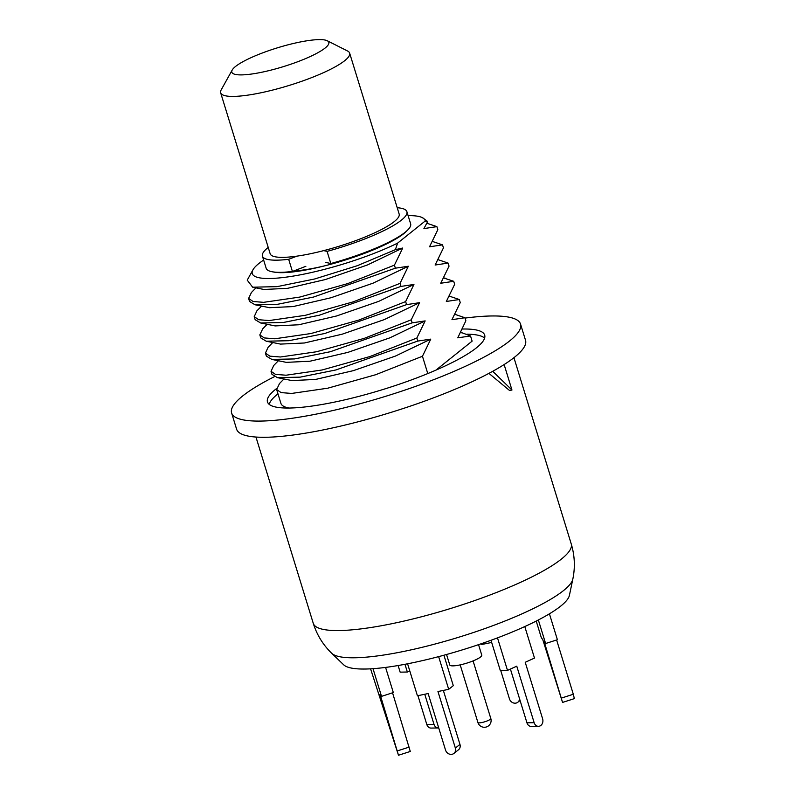 <?xml version="1.0" encoding="UTF-8"?>
<svg xmlns="http://www.w3.org/2000/svg" width="795" height="795" viewBox="0 0 795 795"><rect width="100%" height="100%" fill="white"/><g stroke="black" fill="none" stroke-linecap="round" stroke-linejoin="round"><path stroke-width="1.19" d="M504.129 364.557L511.96 390.027L509.585 390.514L488.915 373.362M511.96 390.027L492.731 371.295M269.227 404.397A113.367 22.031 162.9 0 1 277.525 394.221A113.367 22.031 -17.1 0 1 277.972 393.863M484.612 338.133A113.367 22.031 -17.1 0 0 467.033 334.168M288.992 408.034A101.213 19.666 162.9 0 1 280.893 403.343L276.64 389.53L281.092 392.601L291.636 393.436L327.798 388.189L375.588 374.753L422.453 356.249L427.78 373.571M408.103 215.614A90.421 17.57 162.9 0 1 422.393 217.661L427.7 221.537L423.914 228.582L436.902 226.645L437.836 229.675L429.519 246.808L442.507 244.86L443.441 247.901L435.123 265.023L448.112 263.085L449.046 266.116L440.728 283.249L453.716 281.301L454.651 284.342L446.333 301.464L459.321 299.526L460.255 302.557L451.938 319.689L464.926 317.742L465.86 320.783L457.761 337.835L470.531 335.967L472.121 341.144L435.938 370.122M417.782 341.065L335.947 369.943L300.132 377.148L277.445 377.645L271.97 374.346L271.035 371.315L275.487 374.375L286.031 375.22L322.194 369.963L369.983 356.528L416.848 338.024L417.782 341.065L430.761 339.127L395.423 356.081L353.348 370.649L315.545 379.444L291.954 380.576L277.445 377.645M464.926 317.742L454.879 314.323M278.369 360.741L273.728 365.491L271.035 371.315M412.178 322.849L330.372 351.708L294.557 358.923L271.86 359.429L266.365 356.13L265.431 353.089L269.883 356.16L280.426 356.995L316.579 351.748L364.378 338.312L411.244 319.809L412.178 322.849L425.156 320.902L389.828 337.855L347.763 352.414L309.971 361.218L286.359 362.361L271.86 359.429M459.321 299.526L449.274 296.108M272.764 342.526L268.114 347.276L265.431 353.089M259.826 334.874L264.228 337.925L274.841 338.779L310.964 333.532L358.784 320.087L405.639 301.583L406.573 304.624L324.767 333.493L288.953 340.697L266.255 341.214L260.76 337.905L259.826 334.874L262.728 328.832M453.716 281.301L443.64 277.952M261.555 306.085L256.904 310.835L254.221 316.649L255.155 319.689L260.641 322.989L283.497 322.462L319.272 315.237L400.968 286.409L400.034 283.368L408.342 266.246L395.363 268.183L313.538 297.052L277.723 304.266L255.026 304.773L249.55 301.464L248.616 298.433L253.058 301.494L263.602 302.339L299.765 297.082L347.564 283.646L394.429 265.142L395.363 268.183M448.112 263.085L438.065 259.657M254.221 316.649L258.673 319.719L269.207 320.554L305.369 315.307L353.169 301.871L400.034 283.368M470.531 335.967L462.521 332.956M279.532 383.508L276.64 389.53M442.507 244.86L432.46 241.442M251.439 292.471L248.616 298.423M436.902 226.645L426.855 223.226M411.244 319.809L419.551 302.686L384.224 319.63L342.158 334.198L304.366 342.993L280.526 344.096M416.848 338.024L425.156 320.902M422.453 356.249L430.761 339.127M419.551 302.686L406.573 304.624M405.639 301.583L413.947 284.461L400.968 286.409M394.429 265.142L402.737 248.02L395.413 249.65L357.273 265.719L314.711 278.966L277.048 286.647L252.641 287.194L247.235 280.138L252.979 269.783A90.421 17.57 -17.1 0 0 298.612 275.149A90.421 17.57 -17.1 0 0 397.57 243.151L395.413 249.65M427.7 221.537L425.246 220.98L397.57 243.151M402.737 248.02L367.409 264.974L325.344 279.542L287.552 288.337L263.94 289.479L252.641 287.194M408.342 266.246L373.004 283.189L330.939 297.757L293.146 306.562L269.535 307.695L255.036 304.773M413.947 284.461L378.609 301.414L336.533 315.983L298.741 324.777L275.14 325.92L260.641 322.989M422.393 217.661A90.421 17.57 162.9 0 1 425.246 220.98M263.642 260.054A90.421 17.57 -17.1 0 0 252.979 269.783M273.172 271.92A73.687 14.32 162.9 0 0 338.094 262.191A73.687 14.32 162.9 0 0 403.781 233.641A73.687 14.32 -17.1 0 0 406.891 230.789M572.827 579.108L569.409 595.375A118.763 23.085 -17.1 0 1 411.88 662.931A118.763 23.085 162.9 0 1 343.688 664.819L331.714 653.281C323.048 644.894 316.897 634.897 313.26 623.31A134.951 26.225 162.9 0 0 392.313 623.618A134.951 26.225 162.9 0 0 561.429 559.054A134.951 26.225 162.9 0 0 571.237 543.939C574.745 555.576 575.272 567.292 572.827 579.108A126.862 24.655 -17.1 0 1 404.556 651.264A126.862 24.655 162.9 0 1 331.714 653.281M327.282 40.764A50.741 9.858 -17.1 0 1 309.742 56.773A50.741 9.858 162.9 0 1 255.752 73.388A50.741 9.858 162.9 0 1 232.21 70.02A50.741 9.858 162.9 0 1 250.902 57.737A50.741 9.858 -17.1 0 1 327.282 40.764L347.594 51.019A67.476 13.117 -17.1 0 1 349.641 53.106L399.16 214.054A67.476 13.117 -17.1 0 1 373.779 233.253A67.476 13.117 162.9 0 1 307.705 254.291A67.476 13.117 162.9 0 1 270.161 253.734L220.652 92.786A67.476 13.117 162.9 0 1 221.169 89.915L232.21 70.02M349.641 53.106A67.476 13.117 -17.1 0 1 324.271 72.305A67.476 13.117 162.9 0 1 258.196 93.343A67.476 13.117 162.9 0 1 220.652 92.786M375.836 248.12L375.946 248.477A63.163 12.273 162.9 0 1 359.698 255.145M325.9 265.54A63.163 12.273 162.9 0 1 293.723 270.946M399.885 235.986A67.476 13.117 162.9 0 1 396.596 238.53M286.031 272.536A67.476 13.117 162.9 0 1 281.887 272.288M375.946 248.477A63.163 12.273 -17.1 0 0 384.71 244.164M327.083 251.389A75.575 14.688 -17.1 0 0 406.891 211.669L410.627 223.822A75.575 14.688 162.9 0 1 330.819 263.533L327.083 251.389L323.684 250.624M296.962 256.139L288.674 259.299A75.575 14.688 -17.1 0 1 262.429 256.119A75.575 14.688 -17.1 0 1 268.223 247.414M406.891 211.669A75.575 14.688 -17.1 0 0 397.212 207.733M330.819 263.533L325.314 262.3M305.856 266.315L292.411 271.453A75.575 14.688 162.9 0 1 266.166 268.263L262.429 256.119M292.411 271.453L288.674 259.299M370.579 668.833L398.484 755.25L380.06 694.343L381.53 696.36L393.326 692.554L385.585 667.412M373.014 668.684L381.53 696.36M392.551 692.813L410.28 751.454L398.484 755.25M424.749 694.264L434 724.334A5.565 4.531 89.1 0 0 438.323 727.962L431.128 728.081A5.565 4.531 -90.9 0 1 426.796 724.454L417.941 695.665M398.116 665.534L400.153 672.143L407.348 672.023L409.783 670.92M404.973 664.302L407.348 672.023M500.731 670.503L509.466 698.904A5.565 4.899 -128.7 0 0 517.853 702.224A5.565 4.899 -128.7 0 0 519.542 698.726M481.104 643.781L481.343 644.576L491.668 642.449M561.528 698.05L573.314 694.254L574.348 698.626L562.552 702.422L544.138 641.515L545.608 643.523L538.354 619.971M573.314 694.254L556.619 639.975M545.608 643.523L557.394 639.727L549.424 613.819M536.218 621.074L541.316 637.66L542.786 639.677L562.552 702.422M538.473 726.322L531.279 726.441A5.565 4.531 -90.9 0 1 526.946 722.814L534.151 722.695A5.565 4.531 89.1 0 0 538.473 726.322A5.565 4.531 89.1 0 0 542.627 718.829L525.227 662.295L534.488 658.081L524.789 626.559M534.151 722.695L516.76 666.17L507.498 670.384L497.501 637.878M507.498 670.384L500.303 670.503L491.002 640.283M526.946 722.814L510.41 669.062M407.587 663.795L417.425 695.774L428.147 693.558L445.538 750.092A5.565 4.899 -128.7 0 0 453.925 753.422A5.565 4.899 -128.7 0 0 455.366 748.065L437.966 691.531L448.698 689.325L453.289 685.648L443.928 655.219M438.641 656.63L448.698 689.325M443.352 690.428L459.957 744.388A5.565 4.899 51.3 0 1 458.526 749.745L453.925 753.422M446.542 654.504L449.771 664.968A16.735 3.25 -17.1 0 0 459.57 665.008A16.735 3.25 162.9 0 0 481.76 655.13L478.54 644.656M274.374 376.691A151.149 29.375 -17.1 0 0 242.594 396.039A151.149 29.375 -17.1 0 0 231.603 412.963L236.592 429.161A151.149 29.375 -17.1 0 0 356.786 422.125A151.149 29.375 -17.1 0 0 514.544 357.203A151.149 29.375 -17.1 0 0 525.525 340.27L520.546 324.082A151.149 29.375 -17.1 0 0 465.035 318.089M462.223 329.021A113.635 22.081 162.9 0 1 484.682 335.112A113.635 22.081 162.9 0 1 476.424 347.832A113.635 22.081 162.9 0 1 357.829 396.645A113.635 22.081 162.9 0 1 267.468 401.932A113.635 22.081 162.9 0 1 275.726 389.212A113.635 22.081 162.9 0 1 276.521 388.586M231.603 412.963A151.149 29.375 -17.1 0 0 351.797 405.927A151.149 29.375 -17.1 0 0 509.555 341.005A151.149 29.375 -17.1 0 0 520.546 324.082M267.16 324.3L262.29 329.279M409.246 747.081L397.45 750.878M434 724.334L426.796 724.454M459.957 744.388L455.366 748.065M460.186 664.878L477.914 722.516A6.748 1.312 -17.1 0 0 481.869 722.526A6.748 1.312 162.9 0 0 490.823 718.551L473.085 660.913M255.96 437.041L313.26 623.31M513.938 357.68L571.237 543.939M462.859 333.026L460.484 332.548M279.323 383.717L283.974 378.967M265.928 325.562L262.499 329.06M443.67 277.882L446.045 278.359M251.299 292.62L255.95 287.86M280.754 344.136L266.255 341.214M517.853 702.224L520.069 700.455M477.914 722.516A6.748 6.748 0 0 0 485.735 727.137A6.748 6.748 0 0 0 490.823 718.551"/></g></svg>
